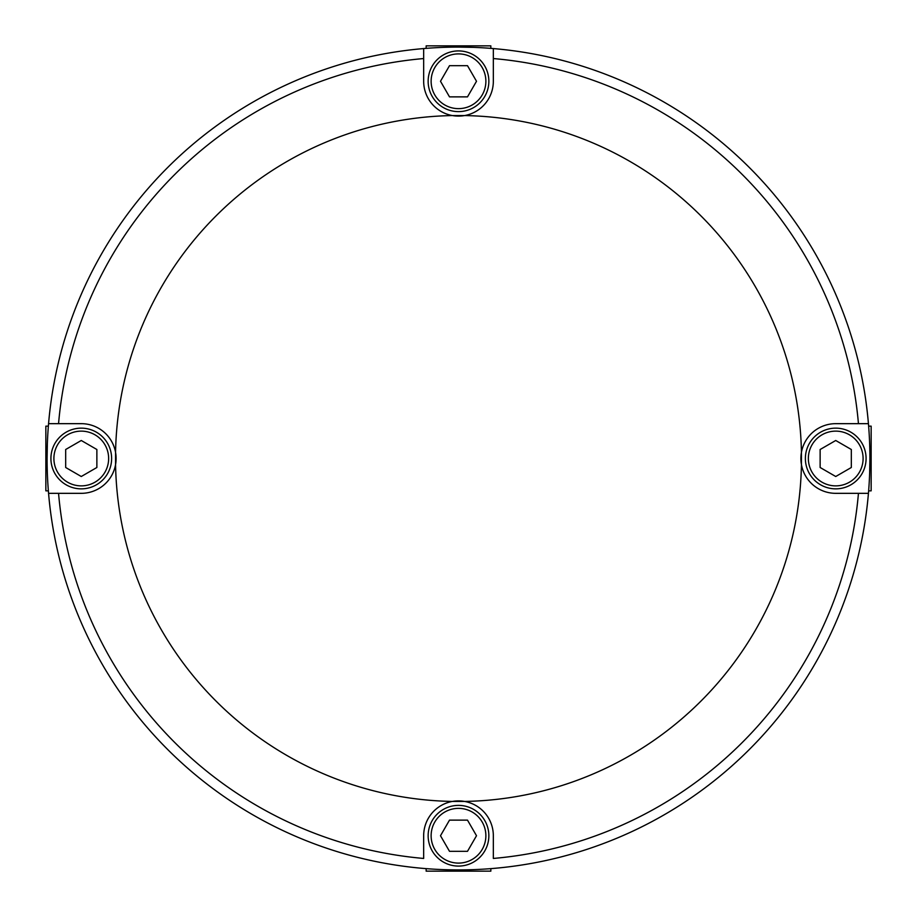 <?xml version="1.0" encoding="UTF-8"?>
<svg xmlns="http://www.w3.org/2000/svg" width="917" height="917" viewBox="0 0 917 917"><rect width="100%" height="100%" fill="white"/><g stroke="black" fill="none" stroke-linecap="round" stroke-linejoin="round"><path stroke-width="1.38" d="M424.468 868.502L421.774 868.273L424.468 868.502M495.226 868.273L492.532 868.502M492.532 48.498L495.226 48.727L492.532 48.498M472.817 47.34L458.5 47.088M424.468 48.498L421.774 48.727L424.468 48.498M868.502 492.532L868.273 495.226L868.502 492.532M869.66 472.817L869.912 458.5M868.502 424.468L868.273 421.774L868.502 424.468M48.498 424.468L48.727 421.774L48.498 424.468M47.34 444.183L47.088 458.5M48.498 492.532L48.727 495.226L48.498 492.532M493.335 858.45L493.335 835.731A34.835 34.835 0 0 0 464.598 801.435A342.992 342.992 0 0 0 801.435 464.598L801.435 452.402A342.992 342.992 0 0 0 464.598 115.565L452.402 115.565A342.992 342.992 0 0 0 115.565 452.402L115.565 464.598A342.992 342.992 0 0 0 452.402 801.435L464.598 801.435A34.835 34.835 0 0 0 423.665 835.731L423.665 858.45A401.463 401.463 0 0 1 58.55 493.335L48.567 493.335A411.412 411.412 0 0 1 48.567 423.665L58.55 423.665L48.567 423.665A411.412 411.412 0 0 1 423.665 48.567L423.665 58.55L423.665 48.567A411.412 411.412 0 0 1 493.335 48.567L493.335 58.55L493.335 48.567A411.412 411.412 0 0 1 868.433 423.665L858.45 423.665L868.433 423.665A411.412 411.412 0 0 1 868.433 493.335L858.45 493.335L868.433 493.335A411.412 411.412 0 0 1 423.665 868.433A411.412 411.412 0 0 1 48.567 493.335L81.269 493.335A34.835 34.835 0 0 0 115.565 452.402A34.835 34.835 0 0 0 81.269 423.665L58.55 423.665A401.463 401.463 0 0 1 423.665 58.55L423.665 81.269A34.835 34.835 0 0 0 464.598 115.565A34.835 34.835 0 0 0 493.335 81.269L493.335 58.55A401.463 401.463 0 0 1 858.45 423.665L835.731 423.665A34.835 34.835 0 0 0 801.435 464.598A34.835 34.835 0 0 0 835.731 493.335L858.45 493.335A401.463 401.463 0 0 1 493.335 858.45M490.847 48.36L490.847 45.85L426.153 45.85L426.153 48.36M868.64 490.847L871.15 490.847L871.15 426.153L868.64 426.153M426.153 868.64L426.153 871.15L490.847 871.15L490.847 868.64M48.36 426.153L45.85 426.153L45.85 490.847L48.36 490.847M488.853 81.269A30.353 30.353 0 0 0 458.5 50.916A30.353 30.353 0 0 0 428.147 81.269A30.353 30.353 0 0 0 458.5 111.622A30.353 30.353 0 0 0 488.853 81.269M449.502 65.68L467.498 65.68L476.508 81.269L467.498 96.87L449.502 96.87L440.492 81.269L449.502 65.68M835.731 488.853A30.353 30.353 0 0 0 866.084 458.5A30.353 30.353 0 0 0 835.731 428.147A30.353 30.353 0 0 0 805.378 458.5A30.353 30.353 0 0 0 835.731 488.853M851.32 449.502L851.32 467.498L835.731 476.508L820.13 467.498L820.13 449.502L835.731 440.492L851.32 449.502M428.147 835.731A30.353 30.353 0 0 0 458.5 866.084A30.353 30.353 0 0 0 488.853 835.731A30.353 30.353 0 0 0 458.5 805.378A30.353 30.353 0 0 0 428.147 835.731M467.498 851.32L449.502 851.32L440.492 835.731L449.502 820.13L467.498 820.13L476.508 835.731L467.498 851.32M81.269 428.147A30.353 30.353 0 0 0 50.916 458.5A30.353 30.353 0 0 0 81.269 488.853A30.353 30.353 0 0 0 111.622 458.5A30.353 30.353 0 0 0 81.269 428.147M65.68 467.498L65.68 449.502L81.269 440.492L96.87 449.502L96.87 467.498L81.269 476.508L65.68 467.498M48.567 493.335A411.412 411.412 0 0 0 423.665 868.433M485.872 81.269A27.372 27.372 0 0 1 444.814 104.974A27.372 27.372 0 0 1 444.814 57.565A27.372 27.372 0 0 1 485.872 81.269M835.731 485.872A27.372 27.372 0 0 1 812.026 444.814A27.372 27.372 0 0 1 859.435 444.814A27.372 27.372 0 0 1 835.731 485.872M431.128 835.731A27.372 27.372 0 0 1 472.186 812.026A27.372 27.372 0 0 1 472.186 859.435A27.372 27.372 0 0 1 431.128 835.731M81.269 431.128A27.372 27.372 0 0 1 104.974 472.186A27.372 27.372 0 0 1 57.565 472.186A27.372 27.372 0 0 1 81.269 431.128"/></g></svg>
